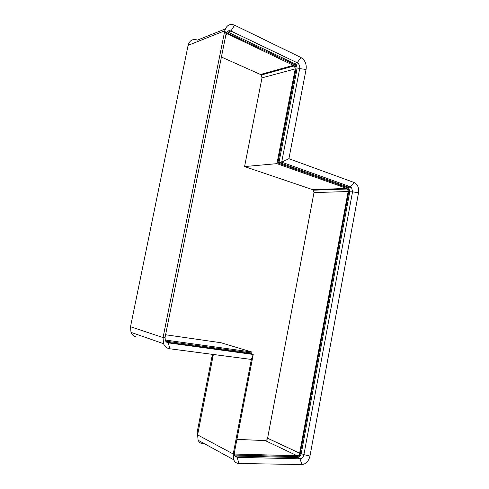 <?xml version="1.0" encoding="UTF-8"?>
<svg xmlns="http://www.w3.org/2000/svg" width="489" height="489" viewBox="0 0 489 489"><rect width="100%" height="100%" fill="white"/><g stroke="black" fill="none" stroke-linecap="round" stroke-linejoin="round"><path stroke-width="0.73" d="M236.927 439.385L265.209 440.589C266.401 440.491 267.19 439.703 267.587 438.217L313.987 192.58L313.437 190.197L312.654 189.64L244.573 166.572L262 77.855L261.212 75.025L260.472 74.481L221.407 57.042M234.28 454.03L297.178 455.754C298.406 455.626 299.225 454.77 299.635 453.187L348.156 191.541L347.606 189.005L346.811 188.418L312.654 189.64M346.811 188.418L276.933 163.644L295.24 68.888L294.439 65.85L227.556 33.924L226.083 33.778M166.052 340.13L251.914 352.056L251.548 353.95M165.698 341.157L250.955 352.911L250.802 353.724M234.445 455.051L297.012 456.665C298.663 456.494 299.763 455.338 300.319 453.205L348.785 191.761C349.018 189.683 348.412 188.283 346.97 187.55L277.856 162.971L295.961 69.224C296.206 66.993 295.509 65.361 293.852 64.34L226.462 32.635M277.856 162.971L278.987 162.427L347.557 186.884L348.828 187.831L349.721 191.914L301.267 453.425C300.607 455.974 299.292 457.349 297.318 457.557L234.873 456.011M309.971 456.06L358.516 192.794C359.024 189.536 358.413 186.743 356.677 184.408L354.14 182.507L288.92 158.705L306.059 69.456C306.646 65.624 305.759 62.262 303.4 59.383L300.979 57.506L234.622 25.196C229.708 23.417 226.425 25.275 224.775 30.764L163.045 337.563L163.534 343.7C164.805 346.622 166.89 348.315 169.799 348.779L251.364 359.446L233.21 453.994L233.687 459.758C234.781 462.136 236.529 463.376 238.932 463.486L301.957 464.55C305.967 464.085 308.638 461.261 309.971 456.06L303.913 454.66L352.538 191.829L351.64 187.727L350.368 186.774L281.676 162.177L299.708 68.619C299.995 66.748 299.561 65.104 298.412 63.692L297.19 62.751L230.912 31.015C228.497 30.165 226.89 31.082 226.089 33.765L165.056 337.386L165.313 340.417C165.93 341.823 166.945 342.648 168.363 342.881L253.223 354.464L234.372 452.686L234.616 455.528L237.177 457.343L299.959 458.816C301.933 458.603 303.253 457.221 303.913 454.66L300.319 453.205M213.363 354.476L197.611 434.892L198.094 440.222C199.145 442.441 200.826 443.621 203.124 443.774M225.331 28.918L197.464 40.092C192.776 38.533 189.653 40.281 188.1 45.343L130.508 326.731L130.991 332.361C132.195 335.051 134.175 336.628 136.932 337.086M165.588 334.751L220.979 342.734L251.914 352.056M250.955 352.911L250.668 353.681L166.645 342.178M212.898 354.415L212.03 356.304L197.079 432.6L197.544 435.302M251.364 359.446L253.223 354.464L250.668 353.681M227.098 31.681L294.439 63.521L295.662 64.462C296.811 65.862 297.239 67.494 296.951 69.359L278.987 162.427L281.676 162.177L288.92 158.705M276.933 163.644L244.573 166.572M348.156 191.541L313.987 192.58M299.635 453.187L267.587 438.217M358.516 192.794L352.538 191.829L348.785 191.761M165.056 337.386L163.045 337.563L130.508 326.731M226.089 33.765L224.775 30.764L188.1 45.343M169.799 348.779L168.363 342.881L167.018 342.422M197.079 432.6L197.972 433.071M212.947 356.609L212.03 356.304M197.611 434.892L233.21 453.994L234.372 452.686M238.932 463.486L237.177 457.343L234.971 456.158M301.957 464.55L299.959 458.816L297.318 457.557L297.012 456.665M234.604 454.067L234.274 453.89M297.178 455.754L265.209 440.589M354.14 182.507L350.368 186.774L347.557 186.884L346.97 187.55M306.059 69.456L299.708 68.619L295.961 69.224M295.24 68.888L262 77.855M300.979 57.506L297.19 62.751L294.439 63.521L293.852 64.34M234.622 25.196L230.912 31.015L228.332 32.029L227.758 32.934M293.675 65.263L260.472 74.481M227.556 33.924L225.93 34.554M163.534 343.7L130.991 332.361M233.687 459.758L198.094 440.222M351.64 187.727L348.828 187.831M347.606 189.005L313.437 190.197M298.412 63.692L295.662 64.462M294.439 65.85L261.212 75.025"/></g></svg>
